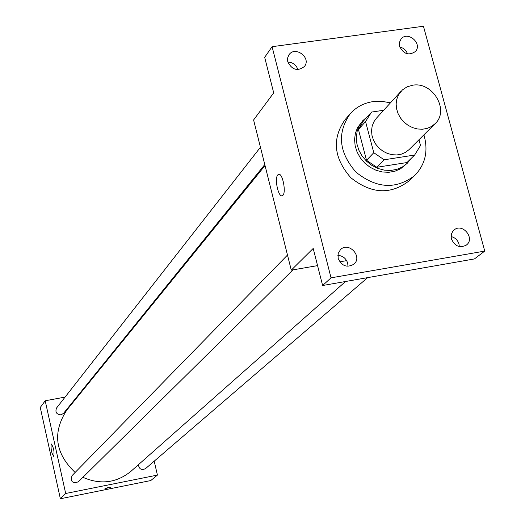 <?xml version="1.0" encoding="UTF-8"?>
<svg xmlns="http://www.w3.org/2000/svg" width="525" height="525" viewBox="0 0 525 525"><rect width="100%" height="100%" fill="white"/><g stroke="black" fill="none" stroke-linecap="round" stroke-linejoin="round"><path stroke-width="0.79" d="M412.552 85.24C432.731 81.29 449.859 110.467 435.061 123.729L431.432 126.538L427.166 128.402L422.461 129.235L417.559 128.986L412.696 127.673L408.102 125.357L404.02 122.141L400.634 118.197L398.121 113.715L396.598 108.905L396.139 104.016L396.769 99.284L398.449 94.94L402.419 89.893L407.085 86.842L412.552 85.24M435.061 123.729L409.106 149.579L405.582 152.309L401.448 154.127L396.907 154.947L392.168 154.724L387.47 153.471L383.04 151.246L379.102 148.155L375.841 144.355L373.426 140.024L371.976 135.384L371.549 130.659L372.173 126.079L373.813 121.872L376.386 118.243L401.1 91.193M414.645 155.032L406.973 162.547L376.799 167.285L366.529 160.296L358.437 129.458L365.571 121.551L373.78 152.716L384.162 159.79L414.645 155.032L420.505 145.484L418.963 139.762M383.67 110.27L371.556 112.061L365.571 121.551M358.437 129.458L363.326 121.144L370.499 113.164M367.257 116.773L362.775 120.684L359.33 125.632L357.138 131.348L356.317 137.557L356.908 143.955L358.883 150.235L362.158 156.096L366.568 161.241L371.897 165.421L377.888 168.44L384.248 170.146L390.666 170.461L396.834 169.378L402.452 166.943L407.249 163.282L410.97 158.635M407.249 163.282L400.568 168.787L394.971 171.216L388.815 172.298L382.417 171.983L376.071 170.284L370.099 167.278L364.783 163.104L360.386 157.972L357.118 152.132L355.149 145.871L354.559 139.486L355.379 133.291L357.564 127.595L362.775 120.684M366.529 160.296L373.78 152.716M376.799 167.285L384.162 159.79M423.905 134.84C428.492 150.865 425.414 164.437 414.691 175.54C396.106 189.702 376.556 188.6 356.048 172.22C338.802 152.434 336.86 132.95 350.214 113.774C356.16 107.113 363.7 103.064 372.835 101.64L381.616 101.305L390.482 102.815M414.691 175.54L409.001 180.941C390.541 195.018 371.142 193.935 350.805 177.699C333.703 158.071 331.793 138.738 345.056 119.693L350.214 113.774M338.146 258.379L338.139 253.582L340.489 249.618C348.685 241.244 362.959 256.659 353.935 264.16C347.051 268.058 341.788 266.136 338.146 258.379M287.746 61.786L287.582 58.078L288.96 54.79C295.168 45.458 311.581 57.796 304.467 66.445C297.675 71.59 292.097 70.042 287.746 61.786M399.597 46.377L399.44 42.387L401.08 38.975C407.748 30.47 422.894 43.719 415.406 51.503C408.87 55.873 403.6 54.16 399.597 46.377M451.474 238.993L451.139 236.808L451.474 233.979L452.668 231.499L454.059 230.009C462.459 222.502 475.492 238.455 466.364 245.083C459.821 248.345 454.86 246.317 451.474 238.993M484.739 251.088L423.452 26.25L272.081 46.686L331.039 277.837L484.739 251.088L474.436 258.937L322.619 285.515L331.039 277.837M407.617 53.872L406.199 51.148L404.611 49.416L402.688 48.077L399.801 47.04M297.898 69.615C296.198 64.851 292.838 62.324 287.818 62.042M272.081 46.686L264.679 57.323L273.702 92.866L253.595 119.963L291.277 270.145L313.202 248.437L322.619 285.515M277.784 174.91L278.421 174.412C282.706 172.016 286.781 194.381 282.293 195.668C278.414 197.853 274.214 178.48 277.784 174.91M347.983 266.319L347.701 263.189C346.087 258.359 342.805 255.754 337.851 255.373M459.316 246.573L458.981 244.04C457.702 240.063 455.09 237.569 451.133 236.545M291.277 270.145L317.566 265.63M339.747 261.824L346.658 260.636M345.555 281.498L130.83 471.411C116.425 482.987 100.452 484.956 82.911 477.323M75.127 472.461C55.033 453.311 52.264 432.521 66.813 410.091L265.033 165.552M260.446 147.263L56.608 407.932C54.961 412.118 56.431 414.428 61.012 414.855L63.499 413.378L264.784 164.561M367.658 277.633L145.51 468.641C141.514 470.472 139.145 469.16 138.403 464.71M293.009 269.85L78.31 481.858C72.352 483.676 70.265 481.596 72.043 475.617L287.49 255.052M65.08 397.09L45.203 400.778L65.684 493.487L157.421 475.086L154.206 461.167M79.524 394.413L78.717 394.564M45.203 400.778L40.261 407.446L60.368 498.75L150.754 480.559L157.421 475.086M60.368 498.75L65.684 493.487M51.201 444.084L51.338 443.979C53.675 447.595 54.482 451.743 53.767 456.442C51.581 453.305 50.722 449.183 51.201 444.084M108.183 487.528L110.362 487.39L104.961 488.604L108.183 487.528M279.018 174.32L278.421 174.412"/></g></svg>
